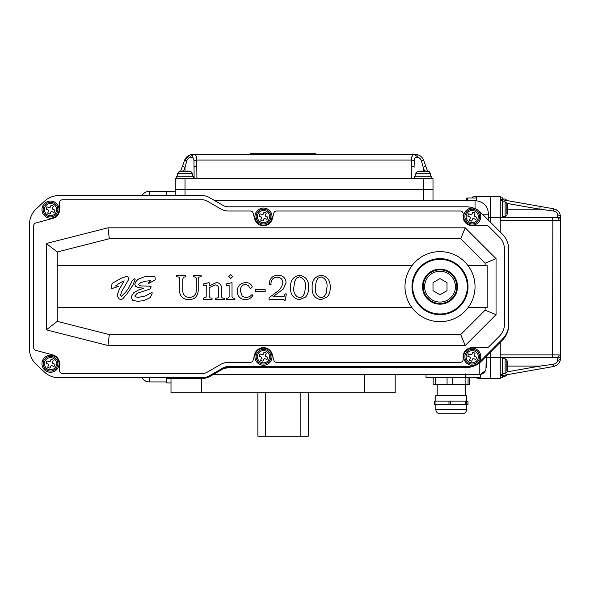 <?xml version="1.0" encoding="UTF-8"?>
<svg xmlns="http://www.w3.org/2000/svg" width="590" height="590" viewBox="0 0 590 590"><rect width="100%" height="100%" fill="white"/><g stroke="black" fill="none" stroke-linecap="round" stroke-linejoin="round"><path stroke-width="0.89" d="M481.189 361.353L479.242 363.071C475.518 365.955 471.211 367.437 466.329 367.504A21.019 21.019 0 0 0 481.189 361.353L502.503 340.032A21.019 21.019 0 0 0 508.661 325.171L508.661 287.647M228.448 367.504L222.843 369.008A11.21 11.21 0 0 1 228.448 367.504L466.329 367.504M166.8 377.733L166.8 378.714L200.401 378.714A21.019 21.019 0 0 0 210.91 375.896L222.843 369.008M166.8 378.714L166.8 382.917L171.004 382.917M213.315 374.51L479.242 374.51A7.006 7.006 0 0 0 485.946 369.524L486.241 357.695L490.445 357.695L490.445 352.09L490.445 378.714L490.445 357.695L500.254 357.695L500.254 378.714L480.644 378.714L473.092 377.312M479.242 363.071L479.242 374.51A7.006 7.006 0 0 0 479.95 374.473A7.006 7.006 0 0 1 479.242 374.51L480.644 374.37L485.622 370.387M480.644 374.37L480.644 378.714M171.004 378.714L171.004 392.726L395.175 392.726L395.175 374.51M201.478 378.684L201.478 392.726M465.23 374.51L465.23 376.612L465.23 374.51M364.709 374.51L364.709 392.726M486.241 356.294L486.241 367.423M426.002 374.51L426.002 377.312L480.644 377.312M166.8 195.592L166.8 191.389L166.8 195.592M215.011 200.777L475.039 200.777A14.013 14.013 0 0 1 484.464 204.428C487.185 207.024 488.468 210.475 488.321 214.79L488.255 220.026M185.017 178.364L185.017 189.567L175.208 189.567L175.208 178.364L433.001 178.364L433.001 189.567L175.208 189.567L175.208 195.592M185.017 195.592L185.017 189.567L433.001 189.567L433.001 200.777M488.255 217.592L490.445 217.592L490.445 222.216L490.445 196.573L500.254 196.573L500.254 232.025M475.039 208.536L475.039 200.777L476.44 200.851L476.44 196.573L490.445 196.573L490.445 217.592L556.717 217.592L552.579 217.592L552.83 220.394L500.254 220.394M482.775 203.107L484.464 204.428M472.236 197.975L472.236 197.001L476.44 196.573M466.631 200.777L466.631 198.675L466.631 200.777M440.007 258.641A28.018 28.018 0 0 0 411.99 286.666A28.018 28.018 0 0 0 440.007 314.684A28.018 28.018 0 0 0 468.032 286.666A28.018 28.018 0 0 0 440.007 258.641M263.479 225.719A9.108 9.108 0 0 0 272.27 218.971L273.849 213.086A2.803 2.803 0 0 1 276.555 211.006L460.325 211.006A2.803 2.803 0 0 1 463.128 213.809L463.128 216.611A9.108 9.108 0 0 0 472.236 225.719L486.846 225.719A2.803 2.803 0 0 1 488.83 226.538L499.531 237.246A16.815 16.815 0 0 1 504.457 249.135L504.457 324.19A16.815 16.815 0 0 1 499.531 336.079L488.83 346.787A2.803 2.803 0 0 1 486.846 347.613L472.236 347.613A9.108 9.108 0 0 0 463.128 356.714L463.128 359.517A2.803 2.803 0 0 1 460.325 362.319L276.555 362.319A2.803 2.803 0 0 1 273.849 360.247L272.27 354.361A9.108 9.108 0 0 0 254.681 354.361L253.103 360.247A2.803 2.803 0 0 1 250.396 362.319L228.448 362.319A15.414 15.414 0 0 0 220.741 364.384L207.186 372.216A9.809 9.809 0 0 1 202.281 373.529L62.422 373.529A2.803 2.803 0 0 1 59.62 370.727L59.62 363.72A9.108 9.108 0 0 0 52.871 354.922L35.784 350.342A2.803 2.803 0 0 1 33.704 347.635L33.704 225.69A2.803 2.803 0 0 1 35.784 222.983L52.871 218.403A9.108 9.108 0 0 0 59.62 209.605L59.62 202.599A2.803 2.803 0 0 1 62.422 199.796L202.281 199.796A9.809 9.809 0 0 1 207.186 201.109L220.741 208.941A15.414 15.414 0 0 0 228.448 211.006L250.396 211.006A2.803 2.803 0 0 1 253.103 213.086L254.681 218.971A9.108 9.108 0 0 0 263.479 225.719M440.007 321.69A35.024 35.024 0 0 0 475.039 286.666A35.024 35.024 0 0 0 440.007 251.635A35.024 35.024 0 0 0 404.983 286.666A35.024 35.024 0 0 0 440.007 321.69M411.99 265.647L57.23 265.647L57.23 307.678L411.99 307.678M57.23 307.678L57.23 321.351L109.327 334.589L460.702 334.589L485.135 310.163L485.135 307.678M485.135 265.647L485.135 263.169L460.702 238.736L109.327 238.736L57.23 251.982L57.23 265.647M46.315 329.84L46.315 243.486L107.963 227.821L465.23 227.821L496.05 258.641L496.05 314.684L465.23 345.511L107.963 345.511L46.315 329.84L57.23 321.351M473.976 208.248A21.019 21.019 0 0 0 466.329 206.802L228.448 206.802A11.21 11.21 0 0 1 222.843 205.305L209.288 197.473A14.013 14.013 0 0 0 202.281 195.592L58.801 195.592A21.019 21.019 0 0 0 44.457 201.249L36.174 208.978A21.019 21.019 0 0 0 29.5 224.34L29.5 348.985A21.019 21.019 0 0 0 36.174 364.347L44.457 372.084A21.019 21.019 0 0 0 58.801 377.733L202.281 377.733A14.013 14.013 0 0 0 209.288 375.852L222.843 368.027A11.21 11.21 0 0 1 228.448 366.523L466.329 366.523A21.019 21.019 0 0 0 473.976 365.085M478.143 362.887A21.019 21.019 0 0 0 481.189 360.372L502.503 339.051A21.019 21.019 0 0 0 508.661 324.19L508.661 249.135A21.019 21.019 0 0 0 502.503 234.274L481.189 212.96A21.019 21.019 0 0 0 478.143 210.438M496.05 314.684L485.135 310.163M485.135 263.169L496.05 258.641M460.702 238.736L465.23 227.821M465.23 345.511L460.702 334.589M109.327 238.736L107.963 227.821M107.963 345.511L109.327 334.589M57.23 251.982L46.315 243.486M468.032 307.678L487.156 307.678L487.156 265.647L468.032 265.647M176.661 276.88L176.661 275.589L185.673 275.589L185.673 276.88L183.512 277.086L182.775 279.129L182.775 289.919C182.627 294.528 184.832 297.05 189.39 297.478C194.14 297.006 196.441 294.381 196.293 289.594L196.293 279.129C196.359 277.573 195.607 276.821 194.044 276.88L193.395 276.88L193.395 275.589L201.124 275.589L201.124 276.88L200.578 276.88C198.978 276.798 198.196 277.551 198.225 279.129L198.225 290.251C197.952 296.232 194.818 299.388 188.822 299.727C183.092 299.462 180.002 296.541 179.559 290.959L179.559 279.129C179.685 277.588 178.991 276.835 177.479 276.88L176.661 276.88M206.271 285.567L203.373 285.567L203.373 283.96L209.17 282.669L209.17 285.98L216.191 282.669C218.757 282.654 220.454 283.834 221.265 286.209L221.398 295.546C221.257 297.552 222.224 298.407 224.296 298.12L224.296 299.41L215.608 299.41L215.608 298.12L216.065 298.12C217.939 298.142 218.75 297.176 218.499 295.221L218.499 289.159C218.772 286.563 217.658 285.147 215.18 284.926L209.17 287.677L209.17 295.221L209.981 297.928L212.068 298.12L212.068 299.41L203.373 299.41L203.373 298.12L206.168 297.131L206.271 285.567M228.802 276.548L230.734 274.623L232.667 276.548L230.734 278.487L228.802 276.548M229.127 285.567L226.228 285.567L226.228 283.96L232.018 282.669L232.018 296.187C232.01 297.581 232.718 298.223 234.127 298.12L234.916 298.12L234.916 299.41L226.228 299.41L226.228 298.12L226.914 298.12C228.625 298.179 229.363 297.316 229.127 295.546L229.127 285.567M249.806 296.564L251.974 294.58L252.94 295.465C251.089 298.142 248.567 299.565 245.359 299.727C240.241 299.196 237.512 296.335 237.173 291.158C237.549 285.87 240.381 283.038 245.661 282.669C248.965 282.581 251.178 283.989 252.299 286.88L250.846 288.466L249.695 287.846L248.523 285.671L245.588 284.277C242.033 284.941 240.3 287.168 240.388 290.966L242.18 296.143L245.89 297.795L249.806 296.564M255.514 291.681L255.514 289.749L265.175 289.749L265.175 291.681L255.514 291.681M270.965 283.112L271.053 284.601L269.49 284.926L269.357 282.935C270.028 277.986 272.905 275.434 277.993 275.264C282.868 275.382 285.567 277.809 286.091 282.536L283.399 288.908L272.897 296.829L284.048 296.549L285.125 293.938L286.416 293.938L285.125 300.369L284.166 300.369L283.974 299.41L269.033 299.41L269.033 297.795L276.312 292.249C279.94 289.889 282.131 286.674 282.876 282.625C282.581 279.188 280.7 277.374 277.226 277.197C273.458 277.418 271.37 279.387 270.965 283.112M290.597 287.485C290.228 280.56 293.252 276.489 299.661 275.264C306.004 276.577 308.99 280.715 308.622 287.677C308.776 291.187 307.774 294.299 305.62 297.021L299.44 299.727C293.178 298.407 290.228 294.329 290.597 287.485M299.595 276.88L296.468 278.156L294.602 281.651L293.82 287.677C293.274 292.846 295.192 296.224 299.565 297.795L302.722 296.505L304.588 293.341L305.406 287.337C305.996 281.976 304.056 278.487 299.595 276.88M312.162 287.485C311.793 280.56 314.817 276.489 321.226 275.264C327.568 276.577 330.555 280.715 330.186 287.677C330.341 291.187 329.338 294.299 327.185 297.021L321.004 299.727C314.743 298.407 311.793 294.329 312.162 287.485M321.159 276.88L318.032 278.156L316.166 281.651L315.385 287.677C314.839 292.846 316.756 296.224 321.13 297.795L324.286 296.505L326.152 293.341L326.971 287.337C327.561 281.976 325.621 278.487 321.159 276.88M123.074 282.721L124.166 280.847L119.106 283.37L115.515 285.921L118.73 286.202L117.167 286.851L111.716 288.658L110.994 287.072L112.38 283.23L121.016 278.34L126.791 276.282L128.178 277.167L128.937 278.981L121.754 291.431L120.589 295.111L121.437 296.387L125.736 292.006L128.723 287.876L132.337 280.552L134.439 278.753L135.125 279.594L132.905 285.169L127.197 293.599L122.89 298.68L120.825 299.786L118.612 298.577L117.181 295.317L118.988 289.956L123.074 282.721M138.569 289.978L143.857 288.222L138.163 287.573L135.589 286.268L134.815 284.505C135.39 281.673 137.079 279.675 139.882 278.524L144.262 276.894L149.971 276.282L153.99 276.57L155.037 277.049L155.229 279.852L148.82 283.399L148.422 283.001L150.738 280.67L145.627 281.15L140.803 282.654L138.834 284.07L138.525 284.756L140.826 285.921L149.595 286.18L151.21 286.858L150.133 288.798L149.211 289.314L137.33 293.215L134.815 296.003L135.803 296.94L138.473 297.316L144.978 296.092L152.065 292.529L152.139 293.488L150.317 297.581L143.731 300.635L137.839 301.335L132.662 300.325L131.105 296.836L133.628 292.846L138.569 289.978M556.407 209.841L555.146 209.221M500.254 199.376L553.553 208.779C558.037 210.092 560.352 212.85 560.5 217.054L560.5 217.592M557.771 210.851L558.885 212.105M560.161 214.694L560.434 215.977M500.254 374.65L502.356 374.65L502.356 357.695L556.717 357.695A2.803 2.308 -90 0 0 559.032 354.892L560.5 355.35L560.5 358.233C560.36 362.422 558.052 365.181 553.553 366.515L555.02 366.11M558.398 363.794L560.065 360.903M560.212 360.416L560.434 359.288M556.554 365.358L557.639 364.554M558.878 363.204L559.423 362.349M560.404 359.524L560.493 358.58M559.556 362.113L558.413 363.779M558.878 212.083L557.875 210.947M506.95 371.884L539.739 366.102L553.066 364.34L553.553 366.515L500.254 375.911M500.254 200.637L502.356 200.637L502.356 217.592L556.717 217.592A2.803 2.308 -90 0 1 559.032 220.394L560.5 219.937L560.5 217.054L560.5 355.35A2.803 2.685 -0 0 1 557.698 358.042L557.683 360.497M560.5 357.695L560.5 358.233A2.803 1.969 0 0 1 557.698 360.202C557.447 362.43 555.905 363.809 553.066 364.34M500.254 342.288L500.254 357.695L552.579 357.695L552.83 220.394L559.032 220.394M560.5 219.937A2.803 2.685 180 0 0 557.698 217.253L557.631 217.408M560.5 217.054A2.803 1.969 180 0 0 557.698 215.084C557.439 212.857 555.898 211.471 553.066 210.947L539.739 209.185L507.548 209.185A19.573 7.323 180 0 1 507.673 209.546L507.673 210.645A19.573 18.157 0 0 1 507.621 211.036M507.371 366.464L507.673 366.464A19.573 7.323 180 0 0 507.548 366.102L539.739 366.102L540.226 368.861M540.226 206.426L539.739 209.185L506.95 203.403M553.553 208.779L553.066 210.947M316.019 154.543L316.019 153.843L250.167 153.843L250.167 154.543M180.577 171.306L184.67 160.074C186.315 156.475 188.947 154.632 192.569 154.543L415.648 154.543C419.261 154.624 421.894 156.468 423.546 160.074L427.632 171.306M190.179 154.89L184.67 160.074L186.765 161.033L185.017 167.309L186.765 161.033C187.495 158.74 188.837 157.508 190.791 157.346A2.803 1.777 -90 0 1 192.569 154.543M413.929 154.543L412.889 154.89M412.137 155.981L411.51 160.074C411.525 156.475 412.351 154.632 413.988 154.543A2.803 2.168 90 0 1 416.156 157.346C414.858 157.508 414.232 158.74 414.261 161.033L414.092 167.309A2.803 0.959 0 0 0 411.289 166.351L411.51 160.074A2.803 0.959 4.1 0 1 414.261 161.033M194.125 178.364L193.955 161.033C193.985 158.74 193.35 157.508 192.06 157.346A2.803 2.168 -90 0 1 194.228 154.543C195.858 154.624 196.684 156.468 196.706 160.074L196.927 178.364M425.832 166.351L423.2 167.309L421.452 161.033L423.546 160.074C421.902 156.475 419.269 154.632 415.648 154.543A2.803 1.777 90 0 1 417.425 157.346L416.156 157.346M421.452 161.033C420.714 158.74 419.372 157.508 417.425 157.346M194.125 167.309A2.803 0.959 0 0 1 196.927 166.351M193.955 161.033A2.803 0.959 -4.1 0 1 196.706 160.074L411.51 160.074M185.017 171.284L185.017 167.309L182.384 166.351M142.013 377.733A8.408 8.408 0 0 0 149.292 381.937L166.8 381.937M142.013 195.592A8.408 8.408 0 0 1 149.292 191.389L149.292 195.592M466.631 401.134L466.631 395.529L435.803 395.529L435.803 401.134M440.051 413.738L462.427 413.738L440.051 413.738M466.55 401.134L466.55 404.629L467.995 404.629L467.995 401.134L450.369 401.134L450.369 404.629L448.975 404.629L448.975 401.134L435.037 401.134L435.037 404.629L434.447 404.629L434.447 401.134L435.037 401.134M450.369 401.134L448.975 401.134M452.191 377.312L452.191 384.319L447.065 384.319L447.065 377.312M435.346 377.312L435.346 384.319L433.163 384.319L433.163 377.312M468.062 377.312L468.062 384.319L469.271 384.319L469.271 377.312M435.037 404.629L448.975 404.629M466.55 404.629L465.753 404.629L465.753 401.134M450.369 404.629L465.753 404.629M435.346 384.319L447.065 384.319M468.062 384.319L465.126 384.319L465.126 377.312M452.191 384.319L465.126 384.319M257.874 392.726L257.874 436.158L308.312 436.158L308.312 392.726M265.367 392.726L265.367 436.158M300.812 392.726L300.812 436.158M180.673 171.284L180.673 171.284A19.618 19.618 0 0 0 178.918 171.771L189.361 171.771M189.361 171.284L189.361 171.284A19.618 19.618 0 0 1 191.116 171.771L192.369 173.497L177.664 173.497L177.664 176.263M187.082 170.945A19.573 19.573 0 0 1 189.361 171.321A19.573 19.573 0 0 0 187.082 170.945L186.241 171.321A19.131 19.131 0 0 0 183.792 171.321L182.952 170.945A19.573 19.573 0 0 0 180.673 171.321M183.792 170.945L183.792 171.321L183.792 170.945M180.673 171.771L178.918 171.771L177.664 173.497L178.918 171.771M176.469 178.364L176.469 176.263L193.564 176.263L193.564 178.364M418.856 171.284L418.856 171.284A19.618 19.618 0 0 0 417.093 171.771L427.544 171.771M427.544 171.284L427.544 171.284A19.618 19.618 0 0 1 429.299 171.771L430.553 173.497L415.839 173.497L415.839 176.263M421.127 170.945A19.573 19.573 0 0 0 418.856 171.321A19.573 19.573 0 0 1 421.127 170.945L421.968 171.321A19.131 19.131 0 0 1 424.424 171.321L425.265 170.945A19.573 19.573 0 0 1 427.544 171.321M418.856 171.771L417.093 171.771L415.839 173.497M414.652 178.364L414.652 176.263L431.74 176.263L431.74 178.364M500.254 197.834L502.356 197.834L502.356 199.752M506.847 203.085L505.114 201.832L505.114 216.537L506.847 215.284A19.618 19.618 0 0 0 507.548 212.459A19.573 18.157 0 0 0 507.673 211.559L507.673 211.095A19.573 7.323 180 0 1 507.297 211.95A19.131 17.737 180 0 0 507.334 210.807A19.131 17.737 180 0 0 507.297 209.671A19.573 7.323 180 0 0 507.673 208.823L507.673 207.724A19.573 18.157 0 0 0 507.297 205.615A19.131 7.154 0 0 0 507.297 204.701A19.573 18.157 0 0 1 507.548 205.91A19.618 19.618 0 0 0 506.847 203.085L506.847 213.669M507.548 205.91A19.573 18.157 0 0 1 507.673 206.81L507.673 207.274L507.54 206.81M507.673 211.559L507.334 211.095M502.356 375.542L502.356 377.453L500.254 377.453M506.847 360.003L505.114 358.75L505.114 373.463L506.847 372.202A19.618 19.618 0 0 0 507.548 369.377A19.573 18.157 0 0 0 507.673 368.477L507.673 368.013A19.573 7.323 180 0 1 507.297 368.868A19.131 17.737 180 0 0 507.334 367.732A19.131 17.737 180 0 0 507.297 366.589A19.573 7.323 180 0 0 507.673 365.741L507.673 364.65A19.573 18.157 0 0 0 507.297 362.533A19.131 7.154 0 0 0 507.297 361.618A19.573 18.157 0 0 1 507.548 362.828A19.618 19.618 0 0 0 506.847 360.003L506.847 370.586M507.548 362.828A19.573 18.157 0 0 1 507.673 363.728L507.673 364.192L507.54 363.728M507.673 366.464L507.673 367.563A19.573 18.157 0 0 1 507.621 367.954M507.673 368.477L507.334 368.013M466.616 214.229A6.099 6.099 0 0 0 469.847 222.224A6.099 6.099 0 0 0 477.848 218.993A6.099 6.099 0 0 0 474.618 210.999A6.099 6.099 0 0 0 466.616 214.229M479.006 219.487A7.353 7.353 0 0 1 469.36 223.381A7.353 7.353 0 0 1 465.466 213.735A7.353 7.353 0 0 1 475.105 209.841A7.353 7.353 0 0 1 479.006 219.487A7.353 7.353 0 0 0 475.105 209.841A7.353 7.353 0 0 0 465.466 213.735M469.854 216.928L467.759 216.043L468.718 213.787L470.813 214.672L471.912 214.229L472.804 212.135L475.061 213.093L474.168 215.188L474.618 216.287L476.713 217.179L475.754 219.436L473.659 218.543L472.553 218.993L471.668 221.088L469.411 220.129L470.296 218.035L469.854 216.928A0.841 0.841 0 0 1 470.363 217.71M472.553 218.993A0.841 0.841 0 0 1 473.659 218.543M474.618 216.287A0.841 0.841 0 0 1 474.102 215.505M471.912 214.229A0.841 0.841 0 0 1 471.13 214.745M464.367 213.27A8.548 8.548 0 0 0 468.895 224.48A8.548 8.548 0 0 0 480.098 219.952A8.548 8.548 0 0 0 475.577 208.742A8.548 8.548 0 0 0 464.367 213.27M44.899 207.223A6.099 6.099 0 0 0 48.129 215.225A6.099 6.099 0 0 0 56.131 211.987A6.099 6.099 0 0 0 52.901 203.993A6.099 6.099 0 0 0 44.899 207.223M57.289 212.481A7.353 7.353 0 0 1 47.642 216.375A7.353 7.353 0 0 1 43.748 206.729A7.353 7.353 0 0 1 53.388 202.835A7.353 7.353 0 0 1 57.289 212.481A7.353 7.353 0 0 0 53.388 202.835A7.353 7.353 0 0 0 43.748 206.729M48.137 209.929L46.042 209.037L46.994 206.78L49.095 207.673L50.194 207.223L51.087 205.128L53.343 206.087L52.451 208.181L52.894 209.288L54.995 210.173L54.037 212.43L51.942 211.544L50.836 211.987L49.944 214.082L47.687 213.123L48.579 211.028L48.137 209.929A0.841 0.841 0 0 1 48.645 210.711M50.836 211.987A0.841 0.841 0 0 1 51.942 211.544M52.894 209.288A0.841 0.841 0 0 1 52.385 208.506M50.194 207.223A0.841 0.841 0 0 1 49.413 207.739M42.65 206.264A8.548 8.548 0 0 0 47.178 217.474A8.548 8.548 0 0 0 58.38 212.946A8.548 8.548 0 0 0 53.852 201.736A8.548 8.548 0 0 0 42.65 206.264M257.86 214.229A6.099 6.099 0 0 0 261.09 222.224A6.099 6.099 0 0 0 269.092 218.993A6.099 6.099 0 0 0 265.861 210.999A6.099 6.099 0 0 0 257.86 214.229M270.25 219.487A7.353 7.353 0 0 1 260.603 223.381A7.353 7.353 0 0 1 256.709 213.735A7.353 7.353 0 0 1 266.348 209.841A7.353 7.353 0 0 1 270.25 219.487A7.353 7.353 0 0 0 266.348 209.841A7.353 7.353 0 0 0 256.709 213.735M261.097 216.928L259.003 216.043L259.954 213.787L262.056 214.672L263.155 214.229L264.047 212.135L266.304 213.093L265.411 215.188L265.854 216.287L267.956 217.179L266.997 219.436L264.903 218.543L263.796 218.993L262.904 221.088L260.647 220.129L261.54 218.035L261.097 216.928A0.841 0.841 0 0 1 261.606 217.71M263.796 218.993A0.841 0.841 0 0 1 264.578 218.477M265.854 216.287A0.841 0.841 0 0 1 265.345 215.505M263.155 214.229A0.841 0.841 0 0 1 262.056 214.672M255.61 213.27A8.548 8.548 0 0 0 260.138 224.48A8.548 8.548 0 0 0 271.341 219.952A8.548 8.548 0 0 0 266.813 208.742A8.548 8.548 0 0 0 255.61 213.27M257.86 354.332A6.099 6.099 0 0 0 261.09 362.334A6.099 6.099 0 0 0 269.092 359.104A6.099 6.099 0 0 0 265.861 351.102A6.099 6.099 0 0 0 257.86 354.332M270.25 359.59A7.353 7.353 0 0 1 260.603 363.484A7.353 7.353 0 0 1 256.709 353.845A7.353 7.353 0 0 1 266.348 349.944A7.353 7.353 0 0 1 270.25 359.59A7.353 7.353 0 0 0 266.348 349.944A7.353 7.353 0 0 0 256.709 353.845M261.097 357.038L259.003 356.146L259.954 353.889L262.056 354.782L263.155 354.332L264.047 352.237L266.304 353.196L265.411 355.291L265.854 356.397L267.956 357.282L266.997 359.539L264.903 358.654L263.796 359.096L262.904 361.191L260.647 360.232L261.54 358.137L261.097 357.038A0.841 0.841 0 0 1 261.606 357.82M263.796 359.096A0.841 0.841 0 0 1 264.578 358.587M265.854 356.397A0.841 0.841 0 0 1 265.345 355.615M263.155 354.332A0.841 0.841 0 0 1 262.373 354.848M255.61 353.373A8.548 8.548 0 0 0 260.138 364.583A8.548 8.548 0 0 0 271.341 360.055A8.548 8.548 0 0 0 266.813 348.852A8.548 8.548 0 0 0 255.61 353.373M44.899 361.338A6.099 6.099 0 0 0 48.129 369.34A6.099 6.099 0 0 0 56.131 366.102A6.099 6.099 0 0 0 52.901 358.108A6.099 6.099 0 0 0 44.899 361.338M57.289 366.596A7.353 7.353 0 0 1 47.642 370.491A7.353 7.353 0 0 1 43.748 360.844A7.353 7.353 0 0 1 53.388 356.95A7.353 7.353 0 0 1 57.289 366.596A7.353 7.353 0 0 0 53.388 356.95A7.353 7.353 0 0 0 43.748 360.844M48.137 364.045L46.042 363.152L46.994 360.896L49.095 361.788L50.194 361.338L51.087 359.244L53.343 360.202L52.451 362.297L52.894 363.403L54.995 364.288L54.037 366.545L51.942 365.66L50.836 366.102L49.944 368.197L47.687 367.238L48.579 365.144L48.137 364.045A0.841 0.841 0 0 1 48.645 364.827M50.836 366.102A0.841 0.841 0 0 1 51.942 365.66M52.894 363.403A0.841 0.841 0 0 1 52.385 362.621M50.194 361.338A0.841 0.841 0 0 1 49.413 361.854M42.65 360.379A8.548 8.548 0 0 0 47.178 371.589A8.548 8.548 0 0 0 58.38 367.061A8.548 8.548 0 0 0 53.852 355.858A8.548 8.548 0 0 0 42.65 360.379M466.616 354.332A6.099 6.099 0 0 0 469.847 362.334A6.099 6.099 0 0 0 477.848 359.104A6.099 6.099 0 0 0 474.618 351.102A6.099 6.099 0 0 0 466.616 354.332M479.006 359.59A7.353 7.353 0 0 1 469.36 363.484A7.353 7.353 0 0 1 465.466 353.845A7.353 7.353 0 0 1 475.105 349.944A7.353 7.353 0 0 1 479.006 359.59A7.353 7.353 0 0 0 475.105 349.944A7.353 7.353 0 0 0 465.466 353.845M469.854 357.038L467.759 356.146L468.718 353.889L470.813 354.782L471.912 354.332L472.804 352.237L475.061 353.196L474.168 355.291L474.618 356.397L476.713 357.282L475.754 359.539L473.659 358.654L472.553 359.096L471.668 361.191L469.411 360.232L470.296 358.137L469.854 357.038A0.841 0.841 0 0 1 470.363 357.82M472.553 359.096A0.841 0.841 0 0 1 473.335 358.587M474.618 356.397A0.841 0.841 0 0 1 474.102 355.615M471.912 354.332A0.841 0.841 0 0 1 471.13 354.848M464.367 353.373A8.548 8.548 0 0 0 468.895 364.583A8.548 8.548 0 0 0 480.098 360.055A8.548 8.548 0 0 0 475.577 348.852A8.548 8.548 0 0 0 464.367 353.373M455.421 286.666A15.414 15.414 0 0 0 440.007 271.252A15.414 15.414 0 0 0 424.601 286.666A15.414 15.414 0 0 0 440.007 302.073A15.414 15.414 0 0 0 455.421 286.666M440.007 278.576L433.001 282.617L433.001 290.708L440.007 294.749L447.014 290.708L447.014 282.617L440.007 278.576M422.728 283.812A17.516 17.516 0 0 1 442.861 269.387A17.516 17.516 0 0 1 457.287 289.513A17.516 17.516 0 0 1 437.161 303.946A17.516 17.516 0 0 1 422.728 283.812M456.601 289.402A16.815 16.815 0 0 0 442.743 270.072A16.815 16.815 0 0 0 423.421 283.93A16.815 16.815 0 0 0 437.271 303.253A16.815 16.815 0 0 0 456.601 289.402M413.052 282.219A27.317 27.317 0 0 0 435.56 313.622A27.317 27.317 0 0 0 466.963 291.113A27.317 27.317 0 0 0 444.454 259.711A27.317 27.317 0 0 0 413.052 282.219M467.656 291.224A28.018 28.018 0 0 1 435.45 314.308A28.018 28.018 0 0 1 412.358 282.101A28.018 28.018 0 0 1 444.572 259.017A28.018 28.018 0 0 1 467.656 291.224M465.23 373.809L465.93 374.51L465.93 377.312L465.23 376.612M479.242 374.51A7.006 7.006 0 0 0 485.946 369.524M484.84 357.695L486.241 357.695M423.2 178.364L423.2 200.777M483.018 214.79L488.321 214.79M476.44 197.975L467.332 197.975L467.332 200.777M500.254 354.892L559.032 354.892M557.698 217.253L557.698 215.084M411.289 178.364L411.289 166.351M192.06 157.346L190.791 157.346M185.017 167.309L183.704 170.916M424.512 170.916L423.2 167.309L423.2 171.284M149.292 377.733L149.292 381.937M466.631 404.629L466.631 409.534L435.803 409.534C436.054 412.086 437.456 413.487 440.007 413.738M505.114 200.239L505.114 199.029L502.356 199.029M506.935 374.731A19.618 19.618 0 0 1 506.847 375.004L505.114 376.258L505.114 375.056M175.208 191.389L149.292 191.389M467.332 197.975L466.631 198.675M465.23 384.319L465.23 395.529M466.631 409.534C466.38 412.086 464.979 413.487 462.427 413.738M435.803 404.629L435.803 409.534M437.205 384.319L437.205 395.529M192.369 173.497L192.369 176.263M429.299 171.771L430.553 173.497L430.553 176.263M506.935 200.556A19.618 19.618 0 0 0 506.847 200.283L505.114 199.029M505.114 216.537L502.356 216.537M505.114 201.832L502.356 201.832M507.334 211.036L507.702 211.036M505.114 376.258L502.356 376.258M505.114 373.463L502.356 373.463M505.114 358.75L502.356 358.75M507.334 367.954L507.702 367.954"/></g></svg>
